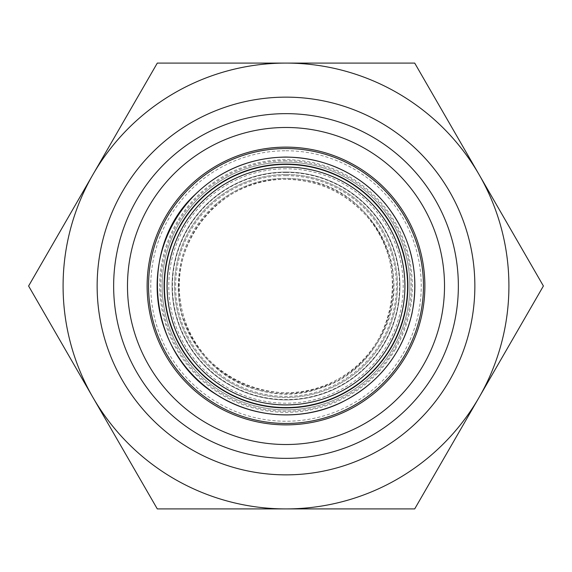 <?xml version="1.0" encoding="UTF-8"?>
<svg xmlns="http://www.w3.org/2000/svg" width="572" height="572" viewBox="0 0 572 572"><rect width="100%" height="100%" fill="white"/><g stroke="black" fill="none" stroke-linecap="round" stroke-linejoin="round"><path stroke-width="0.43" stroke-dasharray="2.86 2.15" d="M286 174.546A111.454 111.454 0 0 1 382.525 341.727A111.454 111.454 0 0 1 189.475 341.727A111.454 111.454 0 0 1 286 174.546A111.454 111.454 0 0 0 189.475 341.727A111.454 111.454 0 0 0 382.525 341.727A111.454 111.454 0 0 0 286 174.546A111.454 111.454 0 0 0 189.475 341.727A111.454 111.454 0 0 0 382.525 341.727A111.454 111.454 0 0 0 286 174.546M407.364 286A121.364 121.364 0 0 1 225.318 391.105A121.364 121.364 0 0 1 225.318 180.895A121.364 121.364 0 0 1 407.364 286A121.364 121.364 0 0 0 225.318 180.895A121.364 121.364 0 0 0 225.318 391.105A121.364 121.364 0 0 0 407.364 286A121.364 121.364 0 0 0 225.318 180.895A121.364 121.364 0 0 0 225.318 391.105A121.364 121.364 0 0 0 407.364 286M409.845 286A123.845 123.845 0 0 1 224.081 393.25A123.845 123.845 0 0 1 224.081 178.75A123.845 123.845 0 0 1 409.845 286A123.845 123.845 0 0 0 224.081 178.75A123.845 123.845 0 0 0 224.081 393.25A123.845 123.845 0 0 0 409.845 286A123.845 123.845 0 0 1 224.081 393.25A123.845 123.845 0 0 1 224.081 178.75A123.845 123.845 0 0 1 409.845 286A123.845 123.845 0 0 0 224.081 178.75A123.845 123.845 0 0 0 224.081 393.25A123.845 123.845 0 0 0 409.845 286M393.25 347.919A123.845 123.845 0 0 0 286 162.155A123.845 123.845 0 0 0 178.75 347.919A123.845 123.845 0 0 0 393.25 347.919A123.845 123.845 0 0 0 347.919 178.75A123.845 123.845 0 0 0 178.75 224.081A123.845 123.845 0 0 0 224.081 393.25A123.845 123.845 0 0 0 393.25 347.919M395.395 349.156A126.319 126.319 0 0 1 176.605 349.156A126.319 126.319 0 0 1 286 159.681A126.319 126.319 0 0 1 395.395 349.156M286 63.084A222.916 222.916 0 0 1 479.05 397.454A222.916 222.916 0 0 1 92.95 397.454A222.916 222.916 0 0 1 286 63.084L157.3 63.084L28.6 286L157.3 508.916L414.7 508.916L543.4 286L414.7 63.084L286 63.084M136.737 199.821A172.358 172.358 0 0 0 286 458.358A172.358 172.358 0 0 0 435.263 199.821A172.358 172.358 0 0 0 136.737 199.821M195.109 182.876A137.466 137.466 0 0 1 420.756 258.844A137.466 137.466 0 0 1 242.135 416.28A137.466 137.466 0 0 1 195.109 182.876M286 172.065A113.935 113.935 0 0 0 187.33 342.964A113.935 113.935 0 0 0 384.67 342.964A113.935 113.935 0 0 0 286 172.065A113.935 113.935 0 0 1 384.67 342.964A113.935 113.935 0 0 1 187.33 342.964A113.935 113.935 0 0 1 286 172.065M286 160.761A125.239 125.239 0 0 0 177.542 348.62A125.239 125.239 0 0 0 394.458 348.62A125.239 125.239 0 0 0 286 160.761M286 175.64A110.36 110.36 0 0 1 381.574 341.177A110.36 110.36 0 0 1 190.426 341.177A110.36 110.36 0 0 1 286 175.64M286 150.758A135.242 135.242 0 0 1 403.124 353.618A135.242 135.242 0 0 1 168.876 353.618A135.242 135.242 0 0 1 286 150.758M286 168.797A117.203 117.203 0 0 0 184.499 344.601A117.203 117.203 0 0 0 387.501 344.601A117.203 117.203 0 0 0 286 168.797M286 179.279A106.721 106.721 0 0 0 193.572 339.36A106.721 106.721 0 0 0 378.428 339.36A106.721 106.721 0 0 0 286 179.279M286 172.429A113.571 113.571 0 0 1 384.355 342.785A113.571 113.571 0 0 1 187.645 342.785A113.571 113.571 0 0 1 286 172.429M286 179.358C218.912 176.963 163.706 248.134 182.711 312.519C197.068 378.099 279.737 413.871 337.373 379.451C397.318 349.235 411.411 260.26 363.742 212.998C342.464 191.077 316.545 179.858 286 179.358M178.257 286C179.036 251.194 192.943 222.815 219.963 200.865C245.738 181.617 274.481 174.717 306.192 180.166C373.223 190.49 414.536 271.578 383.49 331.874C369.262 360.725 346.782 379.922 316.059 389.468C294.845 395.474 273.723 395.145 252.702 388.467C209.202 375.039 177.585 331.524 178.257 286M214.757 205.169C241.384 182.74 271.872 174.41 306.206 180.166C337.687 186.779 361.869 203.775 378.743 231.167C415.129 289.239 381.417 371.235 319.283 388.474C255.562 411.711 180.302 360.546 178.471 292.75C177.07 257.965 189.16 228.771 214.757 205.169"/><path stroke-width="0.86" d="M286 164.085A121.915 121.915 0 0 0 164.085 286A121.915 121.915 0 0 0 286 407.915A121.915 121.915 0 0 0 407.915 286A121.915 121.915 0 0 0 286 164.085M127.484 286A158.515 158.515 0 0 1 286 127.484A158.515 158.515 0 0 1 444.516 286A158.515 158.515 0 0 1 286 444.516A158.515 158.515 0 0 1 127.484 286M404.926 286A118.926 118.926 0 0 1 226.541 388.989A118.926 118.926 0 0 1 226.541 183.011A118.926 118.926 0 0 1 404.926 286M148.534 286A137.466 137.466 0 0 1 354.733 166.952A137.466 137.466 0 0 1 354.733 405.047A137.466 137.466 0 0 1 148.534 286M286 458.358A172.358 172.358 0 0 0 435.263 199.821A172.358 172.358 0 0 0 136.737 199.821A172.358 172.358 0 0 0 286 458.358M286 474.86A188.86 188.86 0 0 1 122.444 191.57A188.86 188.86 0 0 1 449.556 191.57A188.86 188.86 0 0 1 286 474.86M414.7 508.916L286 508.916A222.916 222.916 0 0 0 479.05 397.454L414.7 508.916M157.3 508.916L92.95 397.454A222.916 222.916 0 0 0 286 508.916L157.3 508.916M28.6 286L92.95 174.546A222.916 222.916 0 0 0 92.95 397.454L28.6 286M92.95 174.546L157.3 63.084L286 63.084A222.916 222.916 0 0 0 92.95 174.546M286 63.084L414.7 63.084L479.05 174.546A222.916 222.916 0 0 0 286 63.084M479.05 174.546L543.4 286L479.05 397.454A222.916 222.916 0 0 0 479.05 174.546M286 157.128A128.872 128.872 0 0 1 397.604 350.436A128.872 128.872 0 0 1 174.396 350.436A128.872 128.872 0 0 1 286 157.128M286 147.126A138.874 138.874 0 0 0 147.126 286A138.874 138.874 0 0 0 286 424.874A138.874 138.874 0 0 0 424.874 286A138.874 138.874 0 0 0 286 147.126M286 157.05C326.069 157.858 359.187 173.445 385.356 203.804C411.197 236.493 420.027 273.273 411.847 314.128C401.851 354.583 378.199 384.098 340.905 402.681C301.809 421.464 253.339 418.418 216.902 394.88C146.546 352.731 137.931 246.975 194.816 194.816C220.213 170.156 250.607 157.572 286 157.05"/></g></svg>
